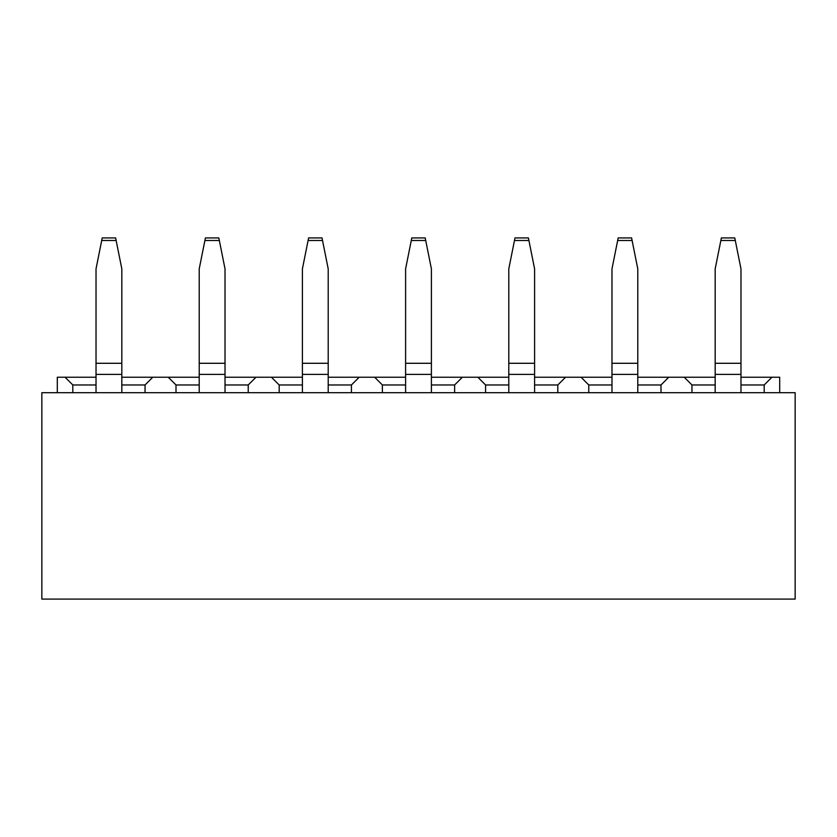 <?xml version="1.0" encoding="UTF-8"?>
<svg xmlns="http://www.w3.org/2000/svg" width="837" height="837" viewBox="0 0 837 837"><rect width="100%" height="100%" fill="white"/><g stroke="black" fill="none" stroke-linecap="round" stroke-linejoin="round"><path stroke-width="1.26" d="M41.85 599.083L795.15 599.083L795.15 392.699L41.85 392.699L41.85 599.083M57.314 392.699L57.314 377.225L96.025 377.225M121.825 377.225L199.216 377.225M225.017 377.225L302.408 377.225M328.209 377.225L405.6 377.225M431.4 377.225L508.791 377.225M534.592 377.225L611.983 377.225M637.784 377.225L715.175 377.225M740.975 377.225L779.686 377.225L779.686 392.699M771.934 377.225L764.191 384.968L740.975 384.968M764.191 392.699L764.191 384.968M691.958 392.699L691.958 384.968L684.216 377.225M668.742 377.225L661 384.968L637.784 384.968M661 392.699L661 384.968M588.767 392.699L588.767 384.968L581.024 377.225M565.55 377.225L557.808 384.968L534.592 384.968M557.808 392.699L557.808 384.968M485.575 392.699L485.575 384.968L477.833 377.225M462.359 377.225L454.617 384.968L431.4 384.968M454.617 392.699L454.617 384.968M382.383 392.699L382.383 384.968L374.641 377.225M359.167 377.225L351.425 384.968L328.209 384.968M351.425 392.699L351.425 384.968M279.192 392.699L279.192 384.968L271.45 377.225M255.976 377.225L248.233 384.968L225.017 384.968M248.233 392.699L248.233 384.968M176 392.699L176 384.968L168.258 377.225M152.784 377.225L145.042 384.968L121.825 384.968M145.042 392.699L145.042 384.968M72.809 392.699L72.809 384.968L65.066 377.225M96.025 384.968L72.809 384.968M199.216 384.968L176 384.968M302.408 384.968L279.192 384.968M405.6 384.968L382.383 384.968M508.791 384.968L485.575 384.968M611.983 384.968L588.767 384.968M715.175 384.968L691.958 384.968M96.025 363.289L121.825 363.289L121.825 268.876L116.144 240.491L101.706 240.491L96.025 268.876L96.025 392.699M121.825 363.289L121.825 392.699M116.144 240.491L115.632 237.917L102.219 237.917L101.706 240.491M199.216 363.289L225.017 363.289L225.017 268.876L219.336 240.491L204.898 240.491L199.216 268.876L199.216 392.699M225.017 363.289L225.017 392.699M219.336 240.491L218.823 237.917L205.41 237.917L204.898 240.491M302.408 363.289L328.209 363.289L328.209 268.876L322.527 240.491L308.089 240.491L302.408 268.876L302.408 392.699M328.209 363.289L328.209 392.699M322.527 240.491L322.015 237.917L308.602 237.917L308.089 240.491M405.6 363.289L431.4 363.289L431.4 268.876L425.719 240.491L411.281 240.491L405.6 268.876L405.6 392.699M431.4 363.289L431.4 392.699M425.719 240.491L425.206 237.917L411.794 237.917L411.281 240.491M508.791 363.289L534.592 363.289L534.592 268.876L528.911 240.491L514.473 240.491L508.791 268.876L508.791 392.699M534.592 363.289L534.592 392.699M528.911 240.491L528.398 237.917L514.985 237.917L514.473 240.491M611.983 363.289L637.784 363.289L637.784 268.876L632.102 240.491L617.664 240.491L611.983 268.876L611.983 392.699M637.784 363.289L637.784 392.699M632.102 240.491L631.59 237.917L618.177 237.917L617.664 240.491M715.175 363.289L740.975 363.289L740.975 268.876L735.294 240.491L720.856 240.491L715.175 268.876L715.175 392.699M740.975 363.289L740.975 392.699M735.294 240.491L734.781 237.917L721.368 237.917L720.856 240.491M96.025 374.39L121.825 374.39M199.216 374.39L225.017 374.39M302.408 374.39L328.209 374.39M405.6 374.39L431.4 374.39M508.791 374.39L534.592 374.39M611.983 374.39L637.784 374.39M715.175 374.39L740.975 374.39"/></g></svg>
